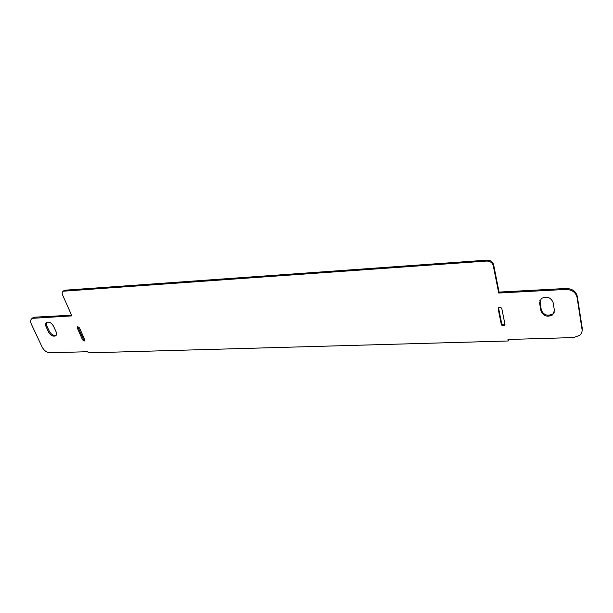 <?xml version="1.0" encoding="UTF-8"?>
<svg xmlns="http://www.w3.org/2000/svg" width="613" height="613" viewBox="0 0 613 613"><rect width="100%" height="100%" fill="white"/><g stroke="black" fill="none" stroke-linecap="round" stroke-linejoin="round"><path stroke-width="0.92" d="M77.276 327.993L77.491 326.836L79.498 327.886L84.809 339.847L84.594 340.974L82.586 339.924L77.276 327.993L78.043 327.219L83.345 339.15L84.923 340.292M77.928 326.737L78.043 327.219M554.436 310.446L552.719 314.852C547.317 317.427 543.402 316.155 540.988 311.029L539.57 303.052L541.379 298.493C546.811 295.964 550.704 297.274 553.079 302.416L554.436 310.446M539.884 300.401L541.287 310.048C543.693 315.174 547.601 316.438 553.003 313.864L554.451 311.94M504.943 324.269L504.476 325.511C503.028 326.17 501.97 325.802 501.296 324.407L498.185 308.952L498.683 307.665C500.131 307.013 501.189 307.389 501.855 308.791L504.943 324.269M498.522 307.81L501.649 323.434C502.323 324.829 503.38 325.196 504.821 324.538L504.959 324.407M56.174 331.955C56.925 333.801 56.703 335.119 55.499 335.909C52.894 336.66 50.618 335.449 48.665 332.284L45.944 326.4C45.163 324.522 45.393 323.181 46.626 322.377C49.239 321.641 51.515 322.867 53.461 326.047L56.174 331.955M46.634 322.369L46.734 325.649L49.454 331.526C51.4 334.69 53.676 335.893 56.281 335.15L55.499 335.909M498.721 293.029L565.776 289.443C571.883 289.62 575.638 292.194 577.025 297.159L582.036 329.411C582.342 331.725 581.584 333.694 579.76 335.334L573.53 337.571L507.97 339.479L508.269 340.989L88.349 352.866L87.828 351.701L50.128 352.797C46.795 352.544 44.159 350.697 42.22 347.257L31.324 324.093C30.19 321.404 30.504 319.488 32.259 318.346L71.89 315.887L62.557 294.922C61.875 293.19 62.112 291.949 63.285 291.206L486.653 261.054C490.116 261.115 492.316 262.625 493.25 265.59L498.721 293.029L499.074 292.087L493.626 264.67C492.691 261.713 490.492 260.203 487.036 260.142L65.07 290.194L63.331 291.16M71.575 315.189L34.642 317.182L32.098 318.438M508.269 340.989L508.499 339.464M582.051 331.288L582.273 328.399L577.27 296.179C575.883 291.221 572.144 288.646 566.037 288.47L499.074 292.087M83.345 339.15L82.586 339.924M541.287 310.048L540.988 311.029M539.877 302.086L539.57 303.052M501.649 323.434L501.296 324.407M498.545 308.002L498.185 308.952M49.454 331.526L48.665 332.284M46.734 325.649L45.944 326.4M493.25 265.59L493.626 264.67M486.653 261.054L487.036 260.142M64.265 290.937L65.07 290.194M33.838 317.925L34.642 317.182M582.036 329.411L582.273 328.399M577.025 297.159L577.27 296.179M565.776 289.443L566.037 288.47M553.003 313.864L552.719 314.852M504.821 324.538L504.476 325.511M63.285 291.206L64.089 290.462M32.259 318.346L33.071 317.603"/></g></svg>
